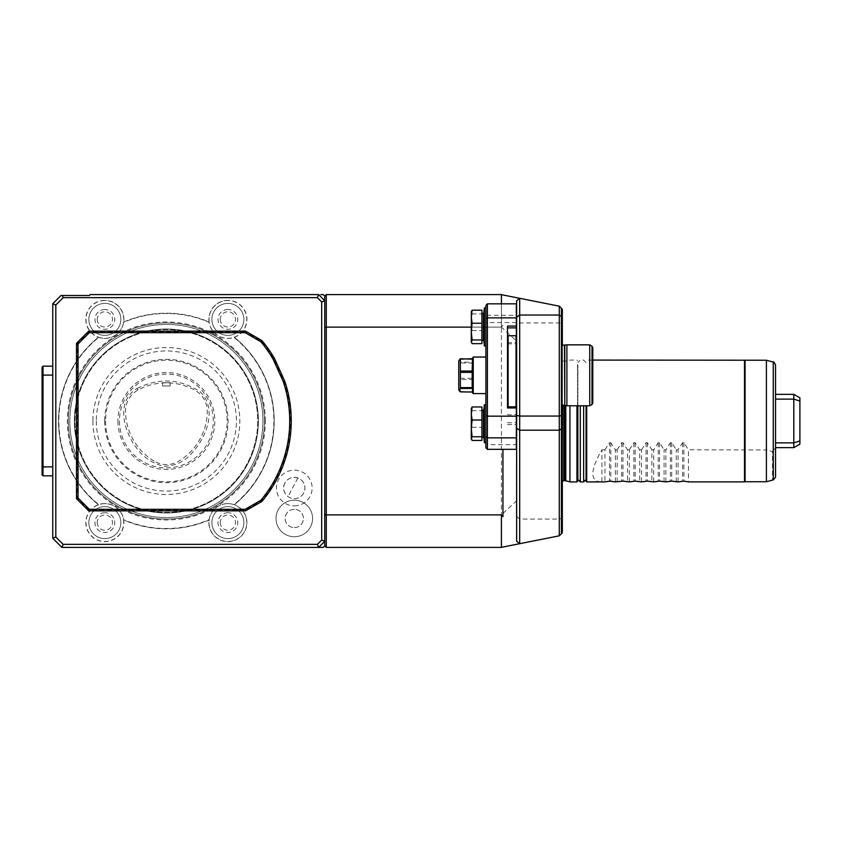 <?xml version="1.0" encoding="UTF-8"?>
<svg xmlns="http://www.w3.org/2000/svg" width="842" height="842" viewBox="0 0 842 842"><rect width="100%" height="100%" fill="white"/><g stroke="black" fill="none" stroke-linecap="round" stroke-linejoin="round"><path stroke-width="0.63" stroke-dasharray="4.21 3.16" d="M162.559 385.973L170.179 385.973L162.559 385.973L162.559 382.721L170.179 382.731L162.559 382.721M154.075 461.09A59.077 59.077 0 0 1 125.5 411.601A24.05 24.05 0 0 1 138.046 390.025A59.077 59.077 0 0 1 194.891 390.204A24.05 24.05 0 0 1 207.3 411.696A59.077 59.077 0 0 1 179.03 461.016A24.05 24.05 0 0 1 154.075 461.09M137.183 388.446C159.075 377.479 180.177 378.658 200.491 392.004C217.415 408.917 206.522 437.04 192.65 452.228C184.987 461.574 175.283 466.215 163.537 466.173C152.339 463.458 143.298 457.322 136.436 447.765C123.732 431.567 115.438 401.013 137.183 388.446L138.046 390.025M69.812 421A96.556 96.556 0 0 1 214.647 337.379A96.556 96.556 0 0 1 214.647 504.621A96.556 96.556 0 0 1 69.812 421A96.556 96.556 0 0 1 214.647 337.379A96.556 96.556 0 0 1 214.647 504.621A96.556 96.556 0 0 1 69.812 421M92.904 421A73.465 73.465 0 0 0 203.101 484.624A73.465 73.465 0 0 0 203.101 357.376A73.465 73.465 0 0 0 92.904 421M245.559 331.148L88.705 331.148L76.517 343.336L76.517 498.664L88.705 510.852L245.559 510.852L261.915 501.411A124.879 124.879 0 0 0 284.701 381.089L274.555 358.629A124.879 124.879 0 0 0 261.915 340.589L245.559 331.148L245.317 332.064L261.315 341.305A123.963 123.963 0 0 1 273.745 359.05L283.849 381.426A123.963 123.963 0 0 1 261.315 500.695L245.317 509.936L89.084 509.936L77.432 498.285L77.432 343.715L89.084 332.064L245.317 332.064M88.705 331.148L89.084 332.064M76.517 343.336L77.432 343.715M76.517 498.664L77.432 498.285M88.705 510.852L89.084 509.936M245.559 510.852L245.317 509.936M74.991 421A91.378 91.378 0 0 1 212.058 341.863A91.378 91.378 0 0 1 212.058 500.137A91.378 91.378 0 0 1 74.991 421A91.378 91.378 0 0 1 212.058 341.863A91.378 91.378 0 0 1 212.058 500.137A91.378 91.378 0 0 1 74.991 421A91.378 91.378 0 0 1 212.058 341.863A91.378 91.378 0 0 1 212.058 500.137A91.378 91.378 0 0 1 74.991 421M68.297 421A98.072 98.072 0 0 1 166.369 322.928A98.072 98.072 0 0 1 264.441 421A98.072 98.072 0 0 1 166.369 519.072A98.072 98.072 0 0 1 68.297 421A98.072 98.072 0 0 1 215.405 336.063A98.072 98.072 0 0 1 215.405 505.937A98.072 98.072 0 0 1 68.297 421A98.072 98.072 0 0 1 215.405 336.063A98.072 98.072 0 0 1 215.405 505.937A98.072 98.072 0 0 1 68.297 421M265.356 421A98.988 98.988 0 0 0 116.88 335.274A98.988 98.988 0 0 0 116.88 506.726A98.988 98.988 0 0 0 265.356 421M98.819 337.347A18.945 18.945 0 0 0 123.553 322.381A107.513 107.513 0 0 1 209.184 322.381A18.945 18.945 0 0 0 233.918 337.347A107.513 107.513 0 0 1 233.918 504.653A18.945 18.945 0 0 0 209.184 519.619A107.513 107.513 0 0 1 123.553 519.619A18.945 18.945 0 0 0 98.819 504.653A107.513 107.513 0 0 1 98.819 337.347L98.535 337.189A107.818 107.818 0 0 0 98.535 504.811A18.882 18.882 0 0 0 86.663 527.713A18.882 18.882 0 0 0 108.723 541.09A18.882 18.882 0 0 0 123.542 519.967A18.882 18.882 0 0 0 123.532 519.946A107.818 107.818 0 0 0 209.205 519.946A18.882 18.882 0 0 0 209.195 519.967A18.882 18.882 0 0 0 224.014 541.09A18.882 18.882 0 0 0 246.075 527.713A18.882 18.882 0 0 0 234.202 504.811A107.818 107.818 0 0 0 234.202 337.189A18.882 18.882 0 0 0 246.075 314.276A18.882 18.882 0 0 0 224.004 300.91A18.882 18.882 0 0 0 209.205 322.054A107.818 107.818 0 0 0 123.532 322.054A18.882 18.882 0 0 0 108.744 300.91A18.882 18.882 0 0 0 86.663 314.276A18.882 18.882 0 0 0 98.535 337.189M52.762 303.741L52.762 538.259L55.804 537.007L55.804 304.993L52.762 303.741L60.982 295.51L89.315 295.51L90.22 294.595L318.665 294.595L324.749 300.689L318.665 294.595L324.749 300.689L324.749 545.879L324.749 514.388L324.749 545.879L323.233 547.405M52.762 466.847L52.762 375.153L52.73 475.825L43.016 475.825L42.1 474.92M52.762 366.175L52.762 375.153L52.762 366.175M52.762 538.259L61.898 547.405L318.665 547.405L324.749 541.311L321.707 540.048L317.402 544.353L63.161 544.353L55.804 537.007M323.233 294.595L324.749 296.121L324.749 514.388L324.749 296.121L324.749 300.689L321.707 301.952L321.707 540.048M55.804 304.993L63.161 297.647L317.402 297.647L318.665 294.595M63.161 297.647L62.276 295.51M52.762 375.153L43.016 375.111L43.016 475.825M52.73 466.889L42.1 466.468L42.1 474.909M52.73 366.175L52.73 375.111M63.161 544.353L61.898 547.405M318.665 547.405L324.749 541.311L318.665 547.405L317.402 544.353M317.402 297.647L321.707 301.952M294.29 505.853A17.84 17.84 0 0 0 309.74 479.087A17.84 17.84 0 0 0 278.839 479.087A17.84 17.84 0 0 0 294.29 505.853M294.29 527.608A9.136 9.136 0 0 0 303.436 518.462A9.136 9.136 0 0 0 294.29 509.326A9.136 9.136 0 0 0 285.154 518.462A9.136 9.136 0 0 0 294.29 527.608M43.016 366.175L43.016 375.111L42.1 375.532L42.1 466.468M284.849 483.066A10.662 10.662 0 0 0 294.29 498.664A10.662 10.662 0 0 0 297.668 477.898A10.662 10.662 0 0 0 284.849 483.066C282.575 488.381 283.638 492.907 288.048 496.643A10.662 10.662 0 0 0 303.741 492.959A10.662 10.662 0 0 0 297.836 477.951C292.258 476.467 287.922 478.161 284.849 483.066M294.29 509.326A9.136 9.136 0 0 0 286.385 523.04A9.136 9.136 0 0 0 302.204 523.04A9.136 9.136 0 0 0 294.29 509.326M123.532 322.054L123.574 322.033A107.818 107.818 0 0 1 209.163 322.033L209.205 322.054M104.84 300.352A19.04 19.04 0 0 0 98.788 337.442A19.04 19.04 0 0 0 123.627 322.454A19.04 19.04 0 0 0 104.84 300.352M98.535 504.811L98.514 504.79A107.818 107.818 0 0 1 98.514 337.21M104.84 503.579A19.04 19.04 0 0 0 85.831 523.503A19.04 19.04 0 0 0 106.629 541.564A19.04 19.04 0 0 0 123.69 519.946A19.04 19.04 0 0 0 104.84 503.579M209.205 519.946L209.163 519.967A107.818 107.818 0 0 1 123.574 519.967M227.898 503.579A19.04 19.04 0 0 0 209.048 519.946A19.04 19.04 0 0 0 226.119 541.564A19.04 19.04 0 0 0 246.906 523.503A19.04 19.04 0 0 0 227.898 503.579M234.202 337.189L234.223 337.21A107.818 107.818 0 0 1 234.223 504.79M227.898 300.352A19.04 19.04 0 0 0 209.111 322.454A19.04 19.04 0 0 0 233.95 337.442A19.04 19.04 0 0 0 227.898 300.352M42.1 367.091L42.1 375.532M294.29 500.19A18.271 18.271 0 0 0 278.47 527.608A18.271 18.271 0 0 0 310.119 527.608A18.271 18.271 0 0 0 294.29 500.19A18.271 18.271 0 0 0 278.47 527.608A18.271 18.271 0 0 0 310.119 527.608A18.271 18.271 0 0 0 294.29 500.19M104.84 309.488A9.904 9.904 0 0 0 96.272 324.338A9.904 9.904 0 0 0 113.417 324.338A9.904 9.904 0 0 0 104.84 309.488M104.84 512.715A9.904 9.904 0 0 0 96.272 527.566A9.904 9.904 0 0 0 113.417 527.566A9.904 9.904 0 0 0 104.84 512.715M227.898 512.715A9.904 9.904 0 0 0 219.32 527.566A9.904 9.904 0 0 0 236.465 527.566A9.904 9.904 0 0 0 227.898 512.715M227.898 309.488A9.904 9.904 0 0 0 219.32 324.338A9.904 9.904 0 0 0 236.465 324.338A9.904 9.904 0 0 0 227.898 309.488M297.836 477.951L288.048 496.643M88.852 319.392A15.987 15.987 0 0 0 112.839 333.232A15.987 15.987 0 0 0 112.839 305.541A15.987 15.987 0 0 0 88.852 319.392A15.987 15.987 0 0 0 112.839 333.232A15.987 15.987 0 0 0 112.839 305.541A15.987 15.987 0 0 0 88.852 319.392M88.852 522.608A15.987 15.987 0 0 0 112.839 536.459A15.987 15.987 0 0 0 112.839 508.768A15.987 15.987 0 0 0 88.852 522.608A15.987 15.987 0 0 0 112.839 536.459A15.987 15.987 0 0 0 112.839 508.768A15.987 15.987 0 0 0 88.852 522.608M211.9 522.608A15.987 15.987 0 0 0 235.886 536.459A15.987 15.987 0 0 0 235.886 508.768A15.987 15.987 0 0 0 211.9 522.608A15.987 15.987 0 0 0 235.886 536.459A15.987 15.987 0 0 0 235.886 508.768A15.987 15.987 0 0 0 211.9 522.608M211.9 319.392A15.987 15.987 0 0 0 235.886 333.232A15.987 15.987 0 0 0 235.886 305.541A15.987 15.987 0 0 0 211.9 319.392A15.987 15.987 0 0 0 235.886 333.232A15.987 15.987 0 0 0 235.886 305.541A15.987 15.987 0 0 0 211.9 319.392M97.23 319.392A7.61 7.61 0 0 0 108.65 325.98A7.61 7.61 0 0 0 108.65 312.792A7.61 7.61 0 0 0 97.23 319.392M97.23 522.608A7.61 7.61 0 0 0 108.65 529.208A7.61 7.61 0 0 0 108.65 516.02A7.61 7.61 0 0 0 97.23 522.608M220.278 522.608A7.61 7.61 0 0 0 231.697 529.208A7.61 7.61 0 0 0 231.697 516.02A7.61 7.61 0 0 0 220.278 522.608M220.278 319.392A7.61 7.61 0 0 0 231.697 325.98A7.61 7.61 0 0 0 231.697 312.792A7.61 7.61 0 0 0 220.278 319.392M569.939 481.919L569.939 405.77M576.949 405.77L576.949 481.919M577.559 405.77L577.559 481.308M577.559 421L577.559 364.502L577.559 421M577.865 476.814L577.865 365.186L577.865 476.814M516.314 501.074L516.314 340.926L501.411 327.128L326.275 327.117L326.275 294.595L501.411 294.668L501.411 514.883L326.275 514.883L326.275 547.405L501.411 547.332L501.411 514.872L516.314 501.074L516.641 541.259L516.641 300.741L516.641 340.8L516.641 300.741L519.63 298.289L516.641 300.741L519.63 298.289L559.277 306.172L559.277 535.828L519.682 543.7L519.682 298.3M516.641 501.2L516.641 541.259L519.682 543.7M516.641 516.43L519.682 519.072L559.277 519.072L562.33 517.967L562.33 324.033L559.277 322.928L519.682 322.928L516.641 325.57M559.277 306.172L561.414 308.309L561.414 533.691L559.277 535.828M562.33 517.967L562.33 532.786M562.33 405.16L562.33 345.462M561.414 375.311L561.414 405.328L561.414 375.311M562.33 309.214L562.33 324.033M562.33 421L562.33 360.892L562.33 421M502.937 449.344L502.937 516.683M502.937 325.317L501.411 327.117L501.411 303.836M516.641 375.311L516.641 414.296L516.641 375.311M516.641 326.917L516.641 336.053L516.641 326.917M516.641 423.705L516.641 432.851L516.641 423.705M324.749 514.388L326.275 514.883L326.275 327.117L324.749 327.612M501.411 327.117L471.257 327.117M471.257 408.475L471.257 438.935M471.257 311.687L471.257 342.147M471.383 408.138L472.109 410.664L471.257 419.021L472.109 427.389L471.257 433.914L472.109 440.44M471.383 311.34L472.109 313.866L471.257 322.233L472.109 330.601L471.257 337.126L472.109 343.652M472.109 410.664L481.919 410.664L481.919 406.97M472.109 427.389L481.919 427.389L481.919 410.664M481.919 440.44L481.919 427.389M472.109 313.866L481.919 313.866L481.919 310.182M472.109 330.601L481.919 330.601L481.919 313.866M481.919 343.652L481.919 330.601M481.919 410.486L481.919 437.23L481.919 410.486M481.919 313.698L481.919 340.442L481.919 313.698M458.764 360.85L458.764 389.783M483.434 410.18L483.434 437.23M483.434 313.392L483.434 340.442M472.478 358.608L472.478 362.239L460.353 362.102L460.353 391.888M460.353 362.102L459.416 359.734M483.434 423.705L483.434 433.609L483.434 423.705M483.434 326.917L483.434 317.013L483.434 326.917M472.478 371.522L472.478 358.681M472.478 357.797L472.478 362.239M472.173 362.102L472.173 363.007L460.353 363.007M472.478 362.397L472.478 378.858L472.173 363.007M460.353 378.258L472.173 378.258L472.478 378.858M472.173 378.258L472.173 379.574L460.353 379.574M472.478 379.1L472.478 391.94L472.173 379.574M460.353 391.467L472.478 391.94M472.478 392.825L472.478 388.394M472.478 388.225L472.478 371.764M484.392 442.745L484.392 404.676M484.392 345.957L484.392 307.877M473.236 357.04L473.236 393.582M485.876 442.587L485.876 404.823L485.876 442.587M485.876 305.457L485.876 447.723M485.876 393.582L485.876 357.04L485.876 393.582M485.876 322.854L487.402 322.56L487.402 303.836M516.335 303.836L516.335 315.318L487.402 315.318L485.876 316.676M487.402 449.344L487.402 444.66L485.876 443.723M516.335 406.802L516.335 444.66L487.402 444.66L487.402 322.56L516.335 322.56L516.335 336.021M507.505 367.144L507.505 326.065M507.505 407.97L507.505 406.802M507.505 343.831L516.335 343.831M516.335 315.318L516.335 322.56M507.505 422.747L516.335 422.747M507.505 424.557L516.335 424.557M507.505 342.662L516.335 342.662M516.335 444.66L516.335 449.344M516.335 432.851L516.335 414.569L516.335 432.851M516.335 336.053L516.335 317.781L516.335 336.053M508.115 335.716L508.115 406.802M516.03 335.716L516.03 406.802M566.898 344.852L566.898 405.77M589.737 344.852L589.737 405.77M592.789 347.493L592.789 403.129M577.865 405.77L577.865 479.477M586.085 405.77L586.085 481.308M766.399 360.239L766.399 449.944L688.43 449.796L688.43 481.887M745.075 360.239L745.075 449.944M744.507 360.081L744.507 449.796M770.03 480.793L772.482 480.119L772.482 451.565L766.399 449.944M772.482 451.565L773.272 450.396C774.735 448.512 775.482 448.197 775.535 449.428L775.514 477.288M772.482 480.119L773.23 479.929M775.535 365.018L775.535 449.428M793.806 394.351L793.806 399.129L775.535 399.129L775.535 447.649L775.535 442.871L793.806 442.871L793.806 447.649M678.063 481.887L678.063 449.796L682.599 442.682L683.893 442.682L688.43 449.796M676.242 481.887L676.242 449.796L678.063 449.796M665.875 481.887L665.875 449.796L670.411 442.682L671.706 442.682L676.242 449.796M664.064 481.887L664.064 449.796L665.875 449.796M653.697 481.887L653.697 449.796L658.233 442.682L659.528 442.682L664.064 449.796M600.946 481.919C589.842 481.024 590.168 470.31 601.925 449.796L601.925 481.887M601.925 449.796L604.966 449.796L604.966 481.887M604.966 449.796L609.503 442.682L609.503 481.14M615.323 481.887L615.323 449.796L610.787 442.682L609.503 442.682M617.144 481.887L617.144 449.796L615.323 449.796M617.144 449.796L621.68 442.682L622.975 442.682L627.511 449.796L627.511 481.887M629.332 481.887L629.332 449.796L627.511 449.796M629.332 449.796L633.868 442.682L635.163 442.682L639.699 449.796L639.699 481.887M641.509 481.887L641.509 449.796L639.699 449.796M641.509 449.796L646.046 442.682L647.34 442.682L651.876 449.796L651.876 481.887M653.697 449.796L651.876 449.796M586.695 481.919L586.695 405.77M799.9 397.866L799.9 444.134M793.806 399.129L793.806 442.871M562.477 405.16L562.477 442.324M96.314 421A70.054 70.054 0 0 0 201.396 481.666A70.054 70.054 0 0 0 201.396 360.334A70.054 70.054 0 0 0 96.314 421M104.692 421A61.677 61.677 0 0 0 197.207 474.414A61.677 61.677 0 0 0 197.207 367.586A61.677 61.677 0 0 0 104.692 421M119.459 421A46.91 46.91 0 0 0 189.818 461.627A46.91 46.91 0 0 0 189.818 380.373A46.91 46.91 0 0 0 119.459 421M117.943 421A48.426 48.426 0 0 0 190.587 462.942A48.426 48.426 0 0 0 190.587 379.058A48.426 48.426 0 0 0 117.943 421M105.566 421A60.803 60.803 0 0 0 196.765 473.657A60.803 60.803 0 0 0 196.765 368.343A60.803 60.803 0 0 0 105.566 421M74.391 421A91.989 91.989 0 0 1 212.363 341.336A91.989 91.989 0 0 1 212.363 500.664A91.989 91.989 0 0 1 74.391 421A91.989 91.989 0 0 1 212.363 341.336A91.989 91.989 0 0 1 212.363 500.664A91.989 91.989 0 0 1 74.391 421M565.782 405.476L565.782 480.803M564.993 405.265L564.993 480.698M563.845 405.16L563.845 480.698M564.456 345.462L564.456 405.16M562.024 345.462L562.024 405.16M564.772 345.42L564.772 405.202M592.021 346.178L592.021 404.455M580.296 405.77L580.296 481.919M583.643 405.77L583.643 481.919M773.272 362.081L773.272 450.396M683.893 442.682L683.893 481.14M682.599 442.682L682.599 481.14M671.706 442.682L671.706 481.14M670.411 442.682L670.411 481.14M659.528 442.682L659.528 481.14M658.233 442.682L658.233 481.14M610.787 442.682L610.787 481.14M621.68 442.682L621.68 481.14M622.975 442.682L622.975 481.14M633.868 442.682L633.868 481.14M635.163 442.682L635.163 481.14M646.046 442.682L646.046 481.14M647.34 442.682L647.34 481.14M170.179 385.973L170.179 382.731M562.33 360.892L564.993 361.302L569.939 360.081L576.949 360.081L577.559 360.692M577.865 365.186L577.559 364.502M507.505 414.296L508.115 414.906L516.367 414.569M586.085 362.523L583.643 360.081L580.296 360.081L577.865 362.523M592.789 360.081L586.695 360.081L586.085 360.692"/><path stroke-width="1.26" d="M283.849 381.426L284.701 381.089A124.879 124.879 0 0 1 261.915 501.411L245.559 510.852L88.705 510.852L76.517 498.664L76.517 343.336L88.705 331.148L245.559 331.148L261.915 340.589L261.315 341.305M273.197 359.334A123.353 123.353 0 0 0 260.925 341.778L261.915 340.589A124.879 124.879 0 0 1 274.555 358.629L284.701 381.089L283.28 381.647L273.197 359.334L274.555 358.629L273.745 359.05M260.925 341.778L245.148 332.674L89.336 332.674L78.043 343.968L78.043 498.032L89.336 509.326L245.148 509.326L260.925 500.222L261.915 501.411L261.315 500.695M283.28 381.647A123.353 123.353 0 0 1 260.925 500.222M245.148 332.674L245.559 331.148M89.336 332.674L88.705 331.148M78.043 343.968L76.517 343.336M76.517 498.664L78.043 498.032M89.336 509.326L88.705 510.852M245.148 509.326L245.559 510.852M63.161 297.647L55.804 304.993L55.804 537.007L63.161 544.353L317.402 544.353L321.707 540.048L321.707 301.952L317.402 297.647L63.161 297.647L62.276 295.51L89.315 295.51L90.22 294.595L318.665 294.595L324.749 300.689L321.707 301.952M317.402 544.353L318.665 547.405L61.898 547.405L52.762 538.259L52.762 303.741L60.982 295.51L62.276 295.51M52.762 303.741L55.804 304.993M52.762 538.259L55.804 537.007M61.898 547.405L63.161 544.353M320.813 294.595L323.233 294.595L324.749 296.121L324.749 541.311L321.707 540.048M318.665 547.405L323.233 547.405L324.749 545.879L324.749 541.311L318.665 547.405L320.813 547.405M318.665 294.595L317.402 297.647M52.73 366.175L43.016 366.175L42.1 367.091L43.016 366.175L52.762 366.175L52.73 375.111L43.016 375.111L43.016 466.9L42.1 466.479L42.1 367.091M52.762 466.857L43.016 466.9L43.016 475.825L42.1 474.92L42.1 466.479M52.762 475.825L52.73 466.9M52.73 475.825L43.016 475.825M42.1 375.532L43.016 375.111L43.016 366.175M569.939 405.77L569.939 481.919L565.782 480.803L565.782 405.476M577.559 405.77L577.559 481.308L576.949 481.919L576.949 405.77M471.257 327.117L326.275 327.117L326.275 294.595L324.749 296.121L326.275 294.595L501.074 294.595L519.63 298.289L516.641 300.741L516.641 317.171L519.682 315.034L559.277 315.034L559.277 306.172L519.682 298.3L519.682 416.064L559.277 416.064L559.277 315.034L561.414 316.529L561.414 533.691L562.33 532.786L559.288 535.828L519.682 543.7L519.682 430.199L559.277 430.199L559.277 416.064L561.414 415.611M519.682 543.7L501.074 547.405L326.275 547.405L326.275 514.883L324.749 514.388M516.641 415.422L519.682 416.064L519.682 430.199L516.641 428.346L516.641 317.171M559.277 535.828L559.277 430.199L561.414 428.904M501.411 303.836L501.411 294.668L519.682 298.3M516.641 428.346L516.641 541.259L519.63 543.711L501.411 547.332L501.411 514.883L502.937 516.683L502.937 449.344M559.288 306.172L562.33 309.214L561.414 308.309L561.414 316.529M562.33 532.786L562.33 405.16M562.33 345.462L562.33 309.214M501.411 514.883L326.275 514.883L326.275 327.117L324.749 327.612M326.275 547.405L324.749 545.879L326.275 547.405M471.257 408.823L472.109 406.97L471.257 413.496L472.109 420.021L471.257 428.389L472.109 436.756L471.257 438.935L471.383 408.128M471.257 312.024L472.109 310.182L471.257 316.708L472.109 323.233L471.257 331.601L472.109 339.968L471.257 342.147L471.383 311.34M471.257 438.598L472.109 440.44L481.919 440.44L481.919 436.756L472.109 436.756M471.257 341.81L472.109 343.652L481.919 343.652L481.919 339.968L472.109 339.968M472.109 420.021L481.919 420.021L481.919 436.756M472.109 406.97L481.919 406.97L481.919 420.021M472.109 323.233L481.919 323.233L481.919 339.968M472.109 310.182L481.919 310.182L481.919 323.233M459.406 390.888L458.764 389.783L458.764 360.85L460.353 358.745L460.353 388.52L459.406 390.888L460.353 391.888L472.478 392.014M481.919 437.23L483.434 437.23L483.434 410.18L481.919 410.18M481.919 340.442L483.434 340.442L483.434 313.392L481.919 313.392M460.353 372.364L472.173 372.364L472.173 371.048L460.353 371.048M472.173 371.048L472.478 358.681L460.353 359.155M472.173 359.155L460.353 358.745M472.173 358.745L473.236 357.04L473.236 393.582L472.478 392.825L472.478 388.394L460.353 388.52M472.173 388.52L472.173 387.625L460.353 387.625M472.173 372.364L472.173 387.625M483.434 413.811L484.392 404.676L484.392 442.745L483.434 433.609M483.434 317.013L484.392 307.877L484.392 345.957L483.434 336.821M485.876 415.864L485.876 305.457L487.402 303.836L487.402 416.158L485.876 415.864L485.876 442.587L484.392 442.745M485.876 436.503L487.402 437.851L516.335 437.851L516.335 416.158L487.402 416.158L487.402 449.344L485.876 447.723L485.876 442.587M516.335 336.021L516.335 317.876L487.402 317.876L485.876 318.813M516.335 416.158L516.335 406.802L507.505 406.802L507.505 367.144M516.335 326.065L507.505 326.065L507.505 407.97L516.335 407.97M507.505 327.875L516.335 327.875M487.402 303.836L516.335 303.836L516.335 317.876M487.402 449.344L516.335 449.344L516.335 437.851M508.115 406.802L508.115 335.716L507.505 336.326M516.03 406.802L516.03 335.716L508.115 335.716M564.772 345.42L564.772 405.202L566.898 405.77L566.898 344.852L561.414 345.304M589.737 344.852L592.021 346.178L592.021 404.455L589.737 405.77L589.737 344.852L566.898 344.852M592.021 404.455L592.789 403.129L592.789 347.493L592.021 346.178M583.643 405.77L583.643 481.919L580.296 481.919L577.865 479.477L577.865 405.77M775.514 477.288L773.272 479.919L766.399 481.74L766.399 360.239L592.789 360.081M766.399 481.74L745.075 481.74L745.075 360.239M745.075 481.74L744.507 481.887L744.507 360.081M744.507 481.887L688.43 481.887L683.893 481.14L678.063 481.887L671.706 481.14L665.875 481.887L659.528 481.14L653.697 481.887L647.34 481.14L641.509 481.887L635.163 481.14L629.332 481.887L622.975 481.14L615.323 481.887L609.503 481.14L604.966 481.887L586.695 481.919L586.695 405.77M775.535 476.982L775.535 365.018C774.24 362.292 773.493 361.313 773.272 362.081L766.399 360.239M793.806 442.871L799.9 440.945L799.9 444.134L793.806 447.649L793.806 399.129L775.535 399.129L775.535 442.871L793.806 442.871L799.9 440.945L799.9 397.866L793.806 394.351L775.535 394.351M586.695 481.919L586.085 481.308L586.085 405.77M793.806 399.129L799.9 401.055L793.806 399.129L793.806 394.351M562.33 442.324L562.477 405.16M565.782 480.803L564.993 480.698L564.993 405.265M564.993 480.698L563.845 480.698L563.845 405.16M564.772 405.202L564.456 345.462M564.456 405.16L562.024 405.16L562.024 345.462M580.296 481.919L580.296 405.77M773.272 479.919L773.272 362.081M576.949 481.919L569.939 481.919M577.865 476.814L577.559 477.498M563.845 480.698L562.33 481.108M485.876 404.823L484.392 404.676M485.876 308.035L484.392 307.877M485.876 345.799L484.392 345.957M485.876 357.04L473.236 357.04M485.876 393.582L473.236 393.582M516.641 336.326L516.03 335.716M589.737 405.77L566.898 405.77M562.024 405.16L561.414 405.328M583.643 481.919L586.085 479.477M793.806 447.649L775.535 447.649"/></g></svg>
